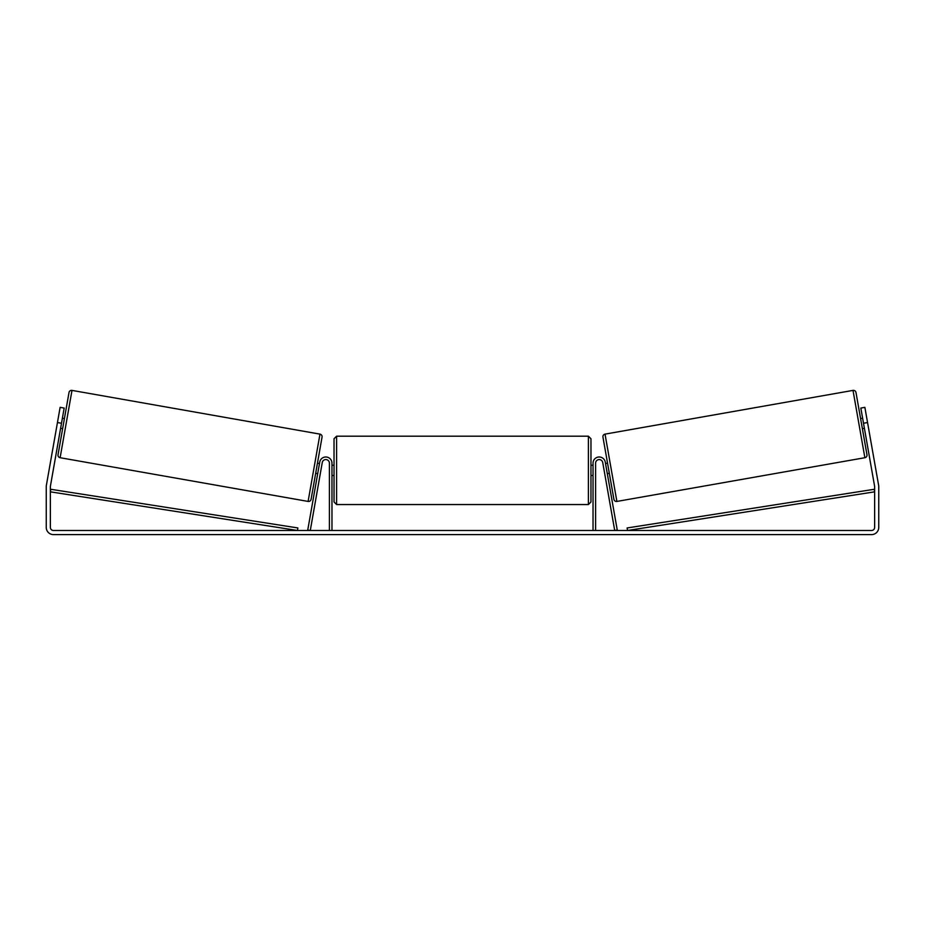 <?xml version="1.0" encoding="UTF-8"?>
<svg xmlns="http://www.w3.org/2000/svg" width="925" height="925" viewBox="0 0 925 925"><rect width="100%" height="100%" fill="white"/><g stroke="black" fill="none" stroke-linecap="round" stroke-linejoin="round"><path stroke-width="1.39" d="M329.404 530.488L329.404 463.171A3.596 3.596 0 0 0 326.12 459.586A3.596 3.596 0 0 0 322.258 462.546L310.28 530.488L307.748 530.048L319.738 462.095A6.163 6.163 0 0 1 331.971 463.171L331.971 530.488M595.596 530.488L595.596 463.171A3.596 3.596 0 0 1 598.88 459.586A3.596 3.596 0 0 1 602.742 462.546L614.72 530.488L617.253 530.048L605.262 462.095A6.163 6.163 0 0 0 593.029 463.171L593.029 530.488M853.012 390.396A2.567 2.567 0 0 1 855.983 392.489L866.968 454.73A2.567 2.567 0 0 1 864.875 457.713L616.894 501.431A2.567 2.567 0 0 1 613.923 499.35L602.95 437.097A2.567 2.567 0 0 1 605.031 434.126L853.012 390.396L864.875 457.713M864.389 428.31L862.366 428.668L860.585 418.551L862.609 418.192M866.91 418.921L866.656 417.476M868.436 427.593L868.182 426.147M862.863 419.638L864.135 426.864M602.984 463.968L603.239 465.414L602.984 463.968M605.517 463.517L607.54 463.171M607.309 473.646L609.332 473.288M604.522 472.64L604.777 474.086M605.771 464.974L607.043 472.201M61.501 423.257L57.454 422.54L60.125 407.358L64.172 408.064L50.413 486.157A3.087 3.087 0 0 0 50.366 486.689L50.366 527.4A3.087 3.087 0 0 0 53.442 530.488L871.558 530.488A3.087 3.087 0 0 0 874.634 527.4L874.634 486.689A3.087 3.087 0 0 0 874.587 486.157L860.828 408.064L864.875 407.358L867.546 422.54L863.499 423.257M57.454 422.54L46.354 485.44A7.192 7.192 0 0 0 46.25 486.689L46.25 527.4A7.192 7.192 0 0 0 53.442 534.604L871.558 534.604A7.192 7.192 0 0 0 878.75 527.4L878.75 486.689A7.192 7.192 0 0 0 878.646 485.44L867.546 422.54M71.988 390.396L60.125 457.713L308.106 501.431L319.969 434.126L71.988 390.396A2.567 2.567 0 0 0 69.017 392.489L64.415 418.551L62.391 418.192M60.125 457.713A2.567 2.567 0 0 1 58.032 454.73L69.017 392.489M308.106 501.431A2.567 2.567 0 0 0 311.078 499.35L322.05 437.097L311.078 499.35M319.969 434.126A2.567 2.567 0 0 1 322.05 437.097M60.611 428.31L62.634 428.668L58.032 454.73M58.09 418.921L58.344 417.476L58.09 418.921M62.137 419.638L60.865 426.864M56.818 426.147L56.564 427.593M321.761 465.414L322.016 463.968M319.483 463.517L317.46 463.171M317.691 473.646L315.668 473.288M320.223 474.086L320.478 472.64M319.229 464.974L317.957 472.201M334.029 470.363L334.029 438.762L336.596 436.195L336.596 504.541L334.029 501.963L334.029 470.363M588.404 436.195L590.971 438.762L590.971 501.963L588.404 504.541L588.404 436.195L336.596 436.195M593.029 474.039L593.029 466.697M331.971 466.697L331.971 474.039M50.366 491.834L297.48 530.488L297.873 527.955L50.759 489.29L50.366 491.834M874.634 491.834L627.52 530.488L627.127 527.955L874.241 489.29L874.634 491.834M616.894 501.431L605.031 434.126M590.971 465.229L593.029 465.229M593.029 475.508L590.971 475.508M588.404 504.541L336.596 504.541M334.029 465.229L331.971 465.229M334.029 475.508L331.971 475.508"/></g></svg>
